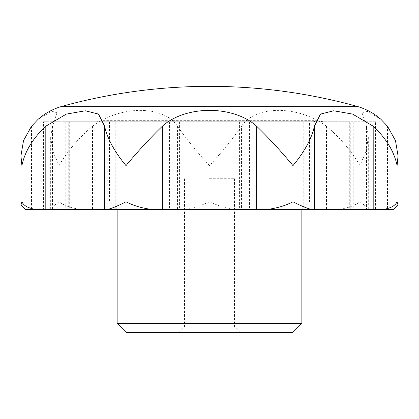 <?xml version="1.0" encoding="UTF-8"?>
<svg xmlns="http://www.w3.org/2000/svg" width="419" height="419" viewBox="0 0 419 419"><rect width="100%" height="100%" fill="white"/><g stroke="black" fill="none" stroke-linecap="round" stroke-linejoin="round"><path stroke-width="0.31" stroke-dasharray="2.1 1.57" d="M31.54 126.192L31.54 209.5L25.491 209.5M56.963 112.79L52.522 126.192L50.673 137.422L52.894 151.311L59.069 165.625C67.035 151.673 78.175 138.532 92.494 126.192C120.971 105.069 163.63 105.185 177.447 126.192C185.963 138.49 196.647 151.636 209.5 165.625C222.321 151.673 233.006 138.532 241.554 126.192L241.554 209.5L234.734 209.5C227.082 208.536 218.671 205.975 209.5 201.806C200.371 205.959 191.96 208.526 184.266 209.5L82.171 209.5C72.461 208.536 64.756 205.975 59.069 201.806C53.333 205.959 50.547 208.526 50.709 209.5L56.963 209.5L56.963 112.79L51.93 111.224L38.129 119.279M380.871 119.279L367.039 111.213L362.037 112.79L366.478 126.192L366.478 209.5L368.291 209.5L368.327 137.422L366.478 126.192M241.554 126.192C255.412 105.069 298.155 105.179 326.506 126.192C340.794 138.49 351.934 151.636 359.931 165.625L366.091 151.359L368.327 137.422M353.756 121.761L353.756 209.5L375.539 209.5L375.539 121.761L115.215 121.761L115.215 209.5L43.461 209.5L43.461 121.761L51.856 121.761L51.856 209.5L43.461 209.5L56.963 209.5M50.673 137.422L50.673 209.453L82.171 209.5M336.829 209.5L368.291 209.5C368.469 208.536 365.682 205.975 359.931 201.806C354.28 205.959 346.576 208.526 336.829 209.5L241.554 209.5M393.509 209.5L387.46 209.5L387.46 126.192M43.461 121.761L65.244 121.761L65.244 209.5M51.856 121.761L72.005 121.761L69.69 121.761L69.69 209.5L68.726 209.5L68.726 121.761L69.69 121.761M349.31 121.761L349.31 209.5L346.995 209.5L346.995 121.761L350.274 121.761L68.726 121.761M346.995 121.761L367.144 121.761L367.144 209.5L346.995 209.5M375.539 121.761L367.144 121.761M115.215 121.761L65.244 121.761M209.5 121.761L323.196 121.761L209.5 121.761M209.5 201.806L109.448 201.806L209.5 201.806M109.448 121.761L109.448 201.806L117.142 209.5L301.858 209.5L309.552 201.806L309.552 121.761M256.643 209.5L162.357 209.5M349.31 209.5L311.794 209.5L311.794 121.761M239.584 121.761L239.584 209.5L311.626 209.5M239.584 209.5L68.726 209.5M51.856 209.5L69.69 209.5M115.215 209.5L353.756 209.5M366.478 209.5L367.144 209.5M184.266 209.5L234.734 209.5M209.5 178.714L234.451 178.714L209.5 178.714M126.381 332.644L292.619 332.644M117.142 323.405L301.858 323.405M209.5 332.644L240.286 332.644L209.5 332.644M209.5 326.81L234.451 326.81L209.5 326.81M62.305 106.264L356.695 106.264M52.522 126.192L52.522 209.5M92.494 126.192L92.494 209.5M177.447 126.192L177.447 209.5M326.506 126.192L326.506 209.5M209.5 120.824L318.833 120.824L209.5 120.824M107.206 121.761L107.206 209.5M179.416 121.761L179.416 209.5M303.785 121.761L303.785 209.5M249.572 121.761L249.572 209.5M169.428 121.761L169.428 209.5M313.281 121.761L317.251 120.662L101.749 120.662L105.719 121.761M323.196 121.761A531.051 531.051 0 0 0 318.833 120.824L100.167 120.824A531.051 531.051 0 0 0 95.804 121.761M362.037 209.5L362.037 112.79M184.549 178.714L184.549 326.81L178.714 332.644M234.451 178.714L234.451 326.81L240.286 332.644M72.005 209.5L72.005 121.761M350.274 209.5L350.274 121.761"/><path stroke-width="0.63" d="M373.193 126.192L352.594 114.083L333.671 110.789L320.456 114.109L314.407 126.192C311.715 138.49 304.571 151.636 292.981 165.625C281.448 151.673 269.333 138.532 256.643 126.192C233.153 105.069 185.753 105.185 162.357 126.192C149.703 138.49 137.589 151.636 126.014 165.625C114.45 151.673 107.311 138.532 104.593 126.192L98.507 114.083L85.303 110.789L66.322 114.109L45.807 126.192C32.719 138.49 24.758 151.636 21.914 165.625L20.95 155.894L23.527 140.59L31.54 126.192L38.129 119.279C45.21 113.12 53.265 108.783 62.305 106.264L356.695 106.264C365.729 108.783 373.79 113.12 380.871 119.279L387.46 126.192L395.473 140.595L398.05 155.894L397.086 165.625C394.269 151.673 386.302 138.532 373.193 126.192L373.193 209.5L382.28 209.5C390.147 208.536 395.08 205.975 397.086 201.806L398.05 205.169L393.509 209.5L382.28 209.5M36.72 209.5L25.491 209.5L20.95 205.169L21.914 201.806C23.899 205.959 28.832 208.526 36.72 209.5L107.374 209.5C111.522 208.536 117.739 205.975 126.014 201.806C134.221 205.959 143.162 208.526 152.841 209.5L117.142 209.5L117.142 323.405L301.858 323.405L301.858 209.5L266.159 209.5C275.796 208.536 284.737 205.975 292.981 201.806C301.23 205.959 307.446 208.526 311.626 209.5L373.193 209.5M31.54 209.5L43.461 209.5M266.159 209.5L311.794 209.5M375.539 209.5L387.46 209.5M256.643 126.192L256.643 209.5L162.357 209.5L162.357 126.192M152.841 209.5L107.374 209.5M209.5 86.356C259.455 86.387 308.52 93.023 356.695 106.264A554.138 554.138 0 0 0 62.305 106.264M301.858 323.405L292.619 332.644L126.381 332.644L117.142 323.405M45.807 126.192L45.807 209.5M314.407 126.192L314.407 209.5M104.593 126.192L104.593 209.5M20.95 205.169L20.95 155.894M398.05 205.169L398.05 155.894"/></g></svg>
